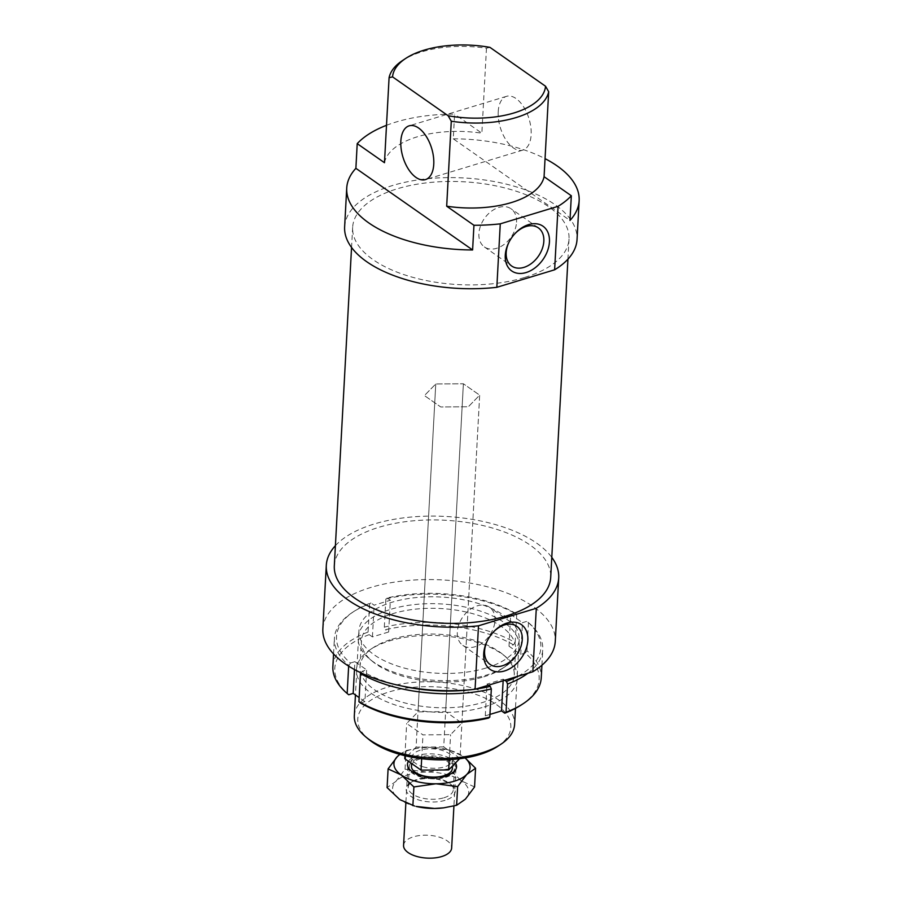 <?xml version="1.0" encoding="UTF-8"?>
<svg xmlns="http://www.w3.org/2000/svg" width="902" height="902" viewBox="0 0 902 902"><rect width="100%" height="100%" fill="white"/><g stroke="black" fill="none" stroke-linecap="round" stroke-linejoin="round"><path stroke-width="0.68" stroke-dasharray="4.51 3.38" d="M422.091 777.389A24.072 11.444 -176.9 0 1 407.862 766.035A24.072 11.444 -176.9 0 1 441.721 757.297A24.072 11.444 -176.9 0 1 455.95 768.639A24.072 11.444 -176.9 0 1 422.091 777.389M403.566 845.377A24.072 11.444 -176.9 0 1 437.425 836.628A24.072 11.444 -176.9 0 1 451.654 847.981M424.041 767.061A20.464 9.719 -176.9 0 1 411.943 757.421A20.464 9.719 -176.9 0 1 440.728 749.99A20.464 9.719 -176.9 0 1 452.815 759.631A20.464 9.719 -176.9 0 1 424.041 767.061M411.47 766.238A20.464 9.719 -176.9 0 1 440.244 758.808A20.464 9.719 -176.9 0 1 452.342 768.448M461.914 723.066L479.672 395.155L468.341 406.757L440.717 406.96L424.425 395.572L435.756 383.97L463.38 383.767L479.672 395.155L468.341 406.757L440.717 406.96L424.425 395.572L435.756 383.97L463.38 383.767L479.672 395.155L460.009 758.323L443.716 746.924L463.38 383.767L445.622 711.667L417.998 711.881L406.667 723.472L422.959 734.871L450.583 734.656L461.914 723.066L445.622 711.667M449.23 759.653L450.583 734.656M421.674 758.695L422.959 734.871M443.716 746.924L416.093 747.138L435.756 383.97L417.998 711.881M416.093 747.138L404.761 758.729M404.919 755.707L406.667 723.472M322.86 628.829A116.369 55.293 -176.9 0 1 370.869 587.439A116.369 55.293 -176.9 0 1 493.236 588.42A116.369 55.293 -176.9 0 1 555.271 641.412M335.409 545.654A116.369 55.293 -176.9 0 1 374.307 523.972A116.369 55.293 -176.9 0 1 551.787 557.368M524.321 277.568A108.353 51.482 -176.9 0 1 410.399 276.655A108.353 51.482 -176.9 0 1 352.648 227.315A108.353 51.482 -176.9 0 1 397.342 188.777A108.353 51.482 -176.9 0 1 511.276 189.691A108.353 51.482 -176.9 0 1 569.027 239.03A108.353 51.482 -176.9 0 1 524.321 277.568M334.315 565.791A108.353 51.482 -176.9 0 1 379.009 527.264A108.353 51.482 -176.9 0 1 492.943 528.177A108.353 51.482 -176.9 0 1 550.694 577.517M498.22 111.701A28.086 15.007 73.1 0 1 506.541 96.334A28.086 15.007 73.1 0 1 523.566 106.786A28.086 15.007 73.1 0 1 531.143 134.725A28.086 15.007 73.1 0 1 522.833 150.104A28.086 15.007 73.1 0 1 505.796 139.641A28.086 15.007 73.1 0 1 498.22 111.701M344.632 226.876A116.369 55.293 -176.9 0 1 392.641 185.485A116.369 55.293 -176.9 0 1 515.008 186.466A116.369 55.293 -176.9 0 1 577.043 239.458M386.496 125.31A116.369 55.293 -176.9 0 1 396.079 122.018A116.369 55.293 -176.9 0 1 454.608 114.137L453.266 138.818L569.985 220.438M515.053 233.528A23.272 16.27 125 0 0 514.771 233.821A23.272 16.27 125 0 0 509.168 241.826A23.272 16.27 125 0 0 508.987 242.187M516.553 222.163A23.272 16.27 125 0 0 511.062 208.79A23.272 16.27 125 0 0 491.026 211.542A23.272 16.27 125 0 0 478.906 233.573A23.272 16.27 125 0 0 484.385 246.934A23.272 16.27 125 0 0 504.432 244.183A23.272 16.27 125 0 0 516.553 222.163M493.473 631.952A23.272 16.27 125 0 0 493.191 632.246A23.272 16.27 125 0 0 487.587 640.251A23.272 16.27 125 0 0 487.407 640.612M494.984 620.587A23.272 16.27 125 0 0 489.493 607.215A23.272 16.27 125 0 0 469.446 609.966A23.272 16.27 125 0 0 457.325 631.998A23.272 16.27 125 0 0 462.816 645.358A23.272 16.27 125 0 0 482.852 642.607A23.272 16.27 125 0 0 494.984 620.587M486.099 668.01A80.255 38.132 -176.9 0 1 401.706 667.333A80.255 38.132 -176.9 0 1 358.928 630.78A80.255 38.132 -176.9 0 1 392.032 602.232A80.255 38.132 -176.9 0 1 476.425 602.908A80.255 38.132 -176.9 0 1 519.202 639.462A80.255 38.132 -176.9 0 1 486.099 668.01M354.328 715.76A80.255 38.132 -176.9 0 1 387.432 687.211A80.255 38.132 -176.9 0 1 471.825 687.888A80.255 38.132 -176.9 0 1 514.602 724.43M497.645 746.394A76.647 36.418 3.1 0 0 487.587 699.332A76.647 36.418 3.1 0 0 389.382 691.857A76.647 36.418 3.1 0 0 368.805 739.414M384.477 162.71A80.255 38.132 -176.9 0 1 417.243 136.822A80.255 38.132 -176.9 0 1 481.86 133.192L454.608 114.137M489.933 47.355L486.46 48.223A80.255 38.132 3.1 0 0 421.843 51.842A80.255 38.132 3.1 0 0 402.529 60.524M486.46 48.223L481.86 133.192M453.266 138.818A116.369 55.293 -176.9 0 1 545.045 158.651M483.788 676.827A77.245 36.7 3.1 0 0 502.369 668.472A77.245 36.7 3.1 0 0 515.651 649.35A77.245 36.7 3.1 0 0 474.486 614.172A77.245 36.7 3.1 0 0 393.261 613.518A77.245 36.7 3.1 0 0 361.386 640.995A77.245 36.7 3.1 0 0 372.515 661.425A77.245 36.7 3.1 0 0 483.788 676.827M391.863 639.259A77.245 36.7 -176.9 0 1 503.136 654.649A77.245 36.7 -176.9 0 1 514.264 675.091A77.245 36.7 -176.9 0 1 482.39 702.557A77.245 36.7 -176.9 0 1 401.164 701.914A77.245 36.7 -176.9 0 1 359.988 666.736A77.245 36.7 -176.9 0 1 373.27 647.602A77.245 36.7 -176.9 0 1 391.863 639.259M391.423 609.121A80.661 38.324 -176.9 0 1 494.77 616.979A80.661 38.324 -176.9 0 1 505.357 666.51A80.661 38.324 -176.9 0 1 485.952 675.226A80.661 38.324 -176.9 0 1 369.764 659.148A80.661 38.324 -176.9 0 1 391.423 609.121M484.227 706.954A80.661 38.324 3.1 0 0 505.887 656.927A80.661 38.324 3.1 0 0 389.698 640.86A80.661 38.324 3.1 0 0 370.294 649.575A80.661 38.324 3.1 0 0 380.881 699.095A80.661 38.324 3.1 0 0 484.227 706.954M521.548 704.778A102.332 48.618 3.1 0 0 525.223 653.048L526.948 650.793A104.339 49.565 -176.9 0 1 541.245 677.785M526.948 650.793L528.471 622.594L526.937 621.32A102.332 48.618 -176.9 0 1 517.771 676.32M527.907 673.253A104.339 49.565 3.1 0 0 542.767 649.575A104.339 49.565 3.1 0 0 528.471 622.594M513.463 644.829A102.332 48.618 3.1 0 0 385.413 629.72L384.32 627.127A104.339 49.565 -176.9 0 1 515.189 642.574L513.463 644.829L508.999 646.182L520.747 654.412L525.223 653.048M520.747 654.412L522.472 622.673L526.937 621.32M384.32 627.127L385.853 598.928L387.127 597.981A102.332 48.618 -176.9 0 1 515.189 613.101L510.712 614.454L522.472 622.673M515.189 642.574L516.722 614.363A104.339 49.565 3.1 0 0 385.853 598.928M332.883 666.499A104.339 49.565 -176.9 0 1 368.095 632.043L369.177 634.636L372.413 636.902L388.649 631.986L385.413 629.72M388.649 631.986L390.363 600.247L387.127 597.981M369.177 634.636A102.332 48.618 3.1 0 0 348.713 694.754M348.657 666.127L350.427 663.026A102.332 48.618 -176.9 0 1 354.103 611.308A102.332 48.618 -176.9 0 1 370.891 602.908L374.138 605.163L390.363 600.247M368.095 632.043L369.617 603.844A104.339 49.565 3.1 0 0 352.344 612.458A104.339 49.565 3.1 0 0 334.405 638.289A104.339 49.565 3.1 0 0 348.702 665.281M354.475 669.543L354.892 661.673L350.427 663.026M504.782 680.255L503.237 679.172L487.001 684.099L488.546 685.182M503.147 680.751L503.237 679.172M400.556 685.734A102.332 48.618 -176.9 0 1 362.187 671.246L366.652 669.893L354.892 661.673M475.557 689.117A102.332 48.618 -176.9 0 1 471.881 689.602M515.189 613.101L516.722 614.363M508.999 646.182L510.712 614.454M370.891 602.908L369.617 603.844M362.187 671.246L360.462 673.501M489.944 714.418L485.287 715.827L488.523 718.093M485.287 715.827L487.001 684.099M360.462 702.985L364.938 701.621L366.652 669.893M364.938 701.621L359.154 697.584M372.413 636.902L374.138 605.163M474.565 786.939L461.497 780.918L448.768 768.91L426.736 772.056L405.032 769.226L395.899 781.403A38.121 18.108 -176.9 0 1 408.324 774.638A38.121 18.108 -176.9 0 1 426.736 772.056A38.121 18.108 -176.9 0 1 461.497 780.918A38.121 18.108 -176.9 0 1 465.432 799.116A38.121 18.108 -176.9 0 1 453.007 805.881A38.121 18.108 -176.9 0 1 443.412 807.876M399.778 754.365L406.047 750.532L419.058 747.983L428.078 747.375A38.121 18.108 3.1 0 0 419.441 747.938A38.121 18.108 3.1 0 0 409.666 749.957A38.121 18.108 3.1 0 0 399.981 754.422M408.437 761.311A24.579 11.681 -176.9 0 1 417.592 755.504A24.579 11.681 -176.9 0 1 455.409 763.024M445.114 776.859A22.573 10.723 3.1 0 0 451.519 773.713A22.573 10.723 3.1 0 0 454.428 768.831A22.573 10.723 3.1 0 0 442.397 758.548A22.573 10.723 3.1 0 0 418.663 758.356A22.573 10.723 3.1 0 0 409.35 766.384A22.573 10.723 3.1 0 0 411.718 771.56A22.573 10.723 3.1 0 0 445.114 776.859M443.987 797.751A22.573 10.723 3.1 0 0 453.3 789.712A22.573 10.723 3.1 0 0 450.042 783.748A22.573 10.723 3.1 0 0 417.536 779.249A22.573 10.723 3.1 0 0 412.101 781.684A22.573 10.723 3.1 0 0 408.223 787.277A22.573 10.723 3.1 0 0 420.253 797.56A22.573 10.723 3.1 0 0 443.987 797.751M445.069 800.333A24.579 11.681 -176.9 0 1 413.567 797.932A24.579 11.681 -176.9 0 1 410.342 782.846A24.579 11.681 -176.9 0 1 416.262 780.185A24.579 11.681 -176.9 0 1 451.665 785.078A24.579 11.681 -176.9 0 1 445.069 800.333M416.262 806.444A38.121 18.108 -176.9 0 1 399.823 799.6A38.121 18.108 -176.9 0 1 395.899 781.403L387.093 787.593M449.782 750.205L462.839 756.237A38.121 18.108 3.1 0 0 446.4 749.393A38.121 18.108 3.1 0 0 428.078 747.375L449.782 750.205L448.768 768.91M465.037 757.939A38.121 18.108 3.1 0 0 462.839 756.237L465.116 757.928M405.032 769.226L406.047 750.532M407.862 766.035L405.855 803.107M411.943 757.421L411.616 763.532M452.815 759.631L452.466 766.035M455.95 768.639L453.92 805.971M352.648 227.315L351.555 247.464M506.541 96.334L409.147 125.84M538.347 227.868L511.062 208.79M508.784 242.593L509.168 241.826M515.358 233.201L514.771 233.821M516.767 626.292L489.493 607.215M487.215 641.018L487.587 640.251M493.777 631.625L493.191 632.246M358.928 630.78L355.444 694.991M519.202 639.462L515.47 708.363M462.816 645.358L490.09 664.436M484.385 246.934L511.671 266.011M522.833 150.104L425.44 179.611M569.027 239.03L567.933 259.178M515.651 649.35L514.264 675.091M505.357 666.51L502.369 668.472M505.875 656.915L503.124 654.638M373.27 647.602L370.294 649.575M372.526 661.437L369.775 659.159M359.988 666.736L361.386 640.995M541.922 665.214L542.767 649.575M333.56 653.927L334.405 638.289M354.103 611.308L352.344 612.458M453.379 772.225L451.519 773.713M454.428 768.831L453.3 789.712M412.101 781.684L410.342 782.846M450.042 783.748L451.665 785.078M408.223 787.277L409.35 766.384M411.718 771.56L410.027 769.88M446.4 749.393L448.181 749.821"/><path stroke-width="1.35" d="M453.92 805.971L451.654 847.981A24.072 11.444 -176.9 0 1 417.795 856.72A24.072 11.444 -176.9 0 1 403.566 845.377L405.855 803.107M452.466 766.035L452.342 768.448A20.464 9.719 -176.9 0 1 423.568 775.878A20.464 9.719 -176.9 0 1 411.47 766.238L411.616 763.532M404.919 755.707L404.761 758.729L421.054 770.128L448.677 769.925L449.23 759.653M448.677 769.925L459.603 758.74M421.054 770.128L421.674 758.695M475.072 689.263L478.5 625.796L536.295 608.286L532.856 671.753L475.072 689.263A116.369 55.293 -176.9 0 1 322.86 628.829L326.298 565.362A116.369 55.293 -176.9 0 1 335.409 545.654M478.5 625.796A116.369 55.293 -176.9 0 1 326.298 565.362M567.933 259.178L550.694 577.517A108.353 51.482 -176.9 0 1 505.988 616.055A108.353 51.482 -176.9 0 1 392.066 615.141A108.353 51.482 -176.9 0 1 334.315 565.791L351.555 247.464M433.761 164.232A28.086 15.007 -106.9 0 0 426.184 136.303A28.086 15.007 -106.9 0 0 409.147 125.84A28.086 15.007 -106.9 0 0 400.838 141.219A28.086 15.007 -106.9 0 0 408.414 169.148A28.086 15.007 -106.9 0 0 425.44 179.611A28.086 15.007 -106.9 0 0 433.761 164.232M496.833 287.31L500.272 223.843L558.067 206.332L554.629 269.799L496.833 287.31A116.369 55.293 -176.9 0 1 344.632 226.876L346.729 188.09A116.369 55.293 -176.9 0 1 355.884 168.324L357.215 143.643A116.369 55.293 -176.9 0 1 386.496 125.31M500.272 223.843A116.369 55.293 -176.9 0 1 473.945 225.274L472.603 249.955A116.369 55.293 -176.9 0 1 346.729 188.09M508.987 242.187A23.272 16.27 125 0 0 506.18 252.65A23.272 16.27 125 0 0 511.671 266.011A23.272 16.27 125 0 0 531.706 263.26A23.272 16.27 125 0 0 543.838 241.229A23.272 16.27 125 0 0 538.347 227.868A23.272 16.27 125 0 0 515.053 233.528M505.278 255.277A27.285 19.077 -55 0 1 508.784 242.593A27.285 19.077 -55 0 1 515.358 233.201A27.285 19.077 -55 0 1 538.494 224.17A27.285 19.077 -55 0 1 549.431 241.894A27.285 19.077 -55 0 1 526.058 272.562A27.285 19.077 -55 0 1 505.278 255.277M487.407 640.612A23.272 16.27 125 0 0 484.599 651.075A23.272 16.27 125 0 0 490.09 664.436A23.272 16.27 125 0 0 510.126 661.685A23.272 16.27 125 0 0 522.258 639.653A23.272 16.27 125 0 0 516.767 626.292A23.272 16.27 125 0 0 493.473 631.952M483.709 653.702A27.285 19.077 -55 0 1 487.215 641.018A27.285 19.077 -55 0 1 493.777 631.625A27.285 19.077 -55 0 1 516.914 622.594A27.285 19.077 -55 0 1 527.85 640.319A27.285 19.077 -55 0 1 504.477 670.987A27.285 19.077 -55 0 1 483.709 653.702M515.47 708.363L514.602 724.43A80.255 38.132 -176.9 0 1 500.802 744.308A80.255 38.132 -176.9 0 1 481.488 752.978A80.255 38.132 -176.9 0 1 365.896 737.002A80.255 38.132 -176.9 0 1 354.328 715.76L355.444 694.991M365.896 737.002L368.805 739.414A76.647 36.418 3.1 0 0 479.199 754.67A76.647 36.418 3.1 0 0 497.645 746.394L500.802 744.308M357.215 143.643L384.477 162.71L389.078 77.73L392.55 76.873L448.159 115.76L451.282 121.24A80.255 38.132 3.1 0 0 515.899 117.621A80.255 38.132 3.1 0 0 548.675 91.722L545.541 86.242A76.647 36.418 -176.9 0 1 513.96 112.964A76.647 36.418 -176.9 0 1 448.159 115.76M392.55 76.873A76.647 36.418 -176.9 0 1 405.686 58.438L402.529 60.524A80.255 38.132 3.1 0 0 389.078 77.73M405.686 58.438A76.647 36.418 -176.9 0 1 424.132 50.151A76.647 36.418 -176.9 0 1 489.933 47.355L545.541 86.242M451.282 121.24L446.682 206.208L473.945 225.274M545.045 158.651A116.369 55.293 -176.9 0 1 579.14 200.684A116.369 55.293 -176.9 0 1 569.985 220.438L571.327 195.757L544.075 176.702A80.255 38.132 -176.9 0 1 511.299 202.589A80.255 38.132 -176.9 0 1 446.682 206.208M544.075 176.702L548.675 91.722M472.603 249.955L355.884 168.324M571.327 195.757A116.369 55.293 -176.9 0 1 558.067 206.332M579.14 200.684L577.043 239.458A116.369 55.293 -176.9 0 1 554.629 269.799M551.787 557.368A116.369 55.293 -176.9 0 1 558.71 577.945L555.271 641.412A116.369 55.293 -176.9 0 1 532.856 671.753M558.71 577.945A116.369 55.293 -176.9 0 1 536.295 608.286M506.033 712.242L504.748 713.178A102.332 48.618 3.1 0 0 521.548 704.778L523.307 703.616A104.339 49.565 -176.9 0 1 506.033 712.242L507.555 684.032A104.339 49.565 3.1 0 0 527.907 673.253M541.922 665.214L541.245 677.785A104.339 49.565 -176.9 0 1 523.307 703.616M359.154 697.584L353.178 693.401L348.713 694.754L347.169 693.491A104.339 49.565 -176.9 0 1 332.883 666.499L333.56 653.927M347.169 693.491L348.657 666.127M353.178 693.401L354.475 669.543M517.771 676.32A102.332 48.618 -176.9 0 1 506.473 681.438L507.555 684.032M506.473 681.438L504.782 680.255M504.748 713.178L501.512 710.911L503.147 680.751M488.546 685.182L490.237 686.366A102.332 48.618 -176.9 0 1 475.557 689.117M471.881 689.602A102.332 48.618 -176.9 0 1 400.556 685.734M360.958 672.847L360.462 673.501A104.339 49.565 3.1 0 0 491.331 688.948L490.237 686.366M489.797 717.158A104.339 49.565 -176.9 0 1 358.928 701.711L360.462 702.985A102.332 48.618 3.1 0 0 488.523 718.093L489.797 717.158L491.331 688.948M358.928 701.711L360.462 673.501M501.512 710.911L489.944 714.418M443.412 807.876A38.121 18.108 -176.9 0 1 443.232 807.899A38.121 18.108 -176.9 0 1 434.595 808.463L443.604 807.854L456.615 805.306L465.432 799.116L474.565 786.939L475.568 768.245L466.762 774.435A38.121 18.108 3.1 0 0 465.037 757.939M435.925 783.782A38.121 18.108 3.1 0 0 454.337 781.2A38.121 18.108 3.1 0 0 466.762 774.435L457.63 786.612L435.925 783.782L413.894 786.939L401.164 774.919A38.121 18.108 3.1 0 0 435.925 783.782M399.981 754.422A38.121 18.108 3.1 0 0 397.23 756.722L399.778 754.365M455.409 763.024A24.579 11.681 -176.9 0 1 453.379 772.225A24.579 11.681 -176.9 0 1 446.4 775.652A24.579 11.681 -176.9 0 1 410.038 769.88A24.579 11.681 -176.9 0 1 408.437 761.311M434.595 808.463A38.121 18.108 -176.9 0 1 416.262 806.444L434.595 808.463M465.116 757.928L475.568 768.245M401.164 774.919L388.097 768.899L397.23 756.722A38.121 18.108 3.1 0 0 401.164 774.919M388.097 768.899L387.093 787.593L399.823 799.6L414.48 806.016M456.615 805.306L457.63 786.612M412.879 805.633L413.894 786.939"/></g></svg>
